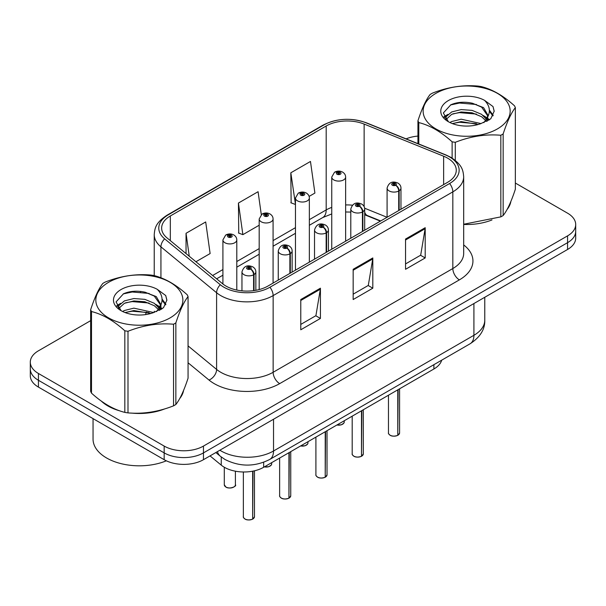 <?xml version="1.0" encoding="UTF-8"?>
<svg xmlns="http://www.w3.org/2000/svg" width="606" height="606" viewBox="0 0 606 606"><rect width="100%" height="100%" fill="white"/><g stroke="black" fill="none" stroke-linecap="round" stroke-linejoin="round"><path stroke-width="0.91" d="M380.379 221.137L365.327 215.047A37.042 21.384 0 0 0 364.691 214.797M441.691 360.176A27.785 16.044 180 0 1 433.896 368.993L263.655 467.287A27.785 16.044 180 0 1 221.251 465.143L210.032 455.894M101.316 401.096A44.45 25.664 0 0 0 107.921 405.967A44.45 25.664 0 0 0 119.776 410.86A44.45 25.664 0 0 1 107.921 405.967A44.45 25.664 0 0 1 101.316 401.096M447.592 158.136A29.633 17.112 180 0 1 456.273 170.233A29.633 17.112 180 0 1 447.592 182.33L267.897 286.077A29.633 17.112 180 0 1 222.667 283.79L167.006 237.893A29.633 17.112 180 0 1 161.643 228.076A29.633 17.112 180 0 1 170.324 215.978L326.187 125.995A29.633 17.112 180 0 1 364.138 124.079L443.637 156.219A29.633 17.112 180 0 1 447.592 158.136M449.622 156.962A32.512 18.771 0 0 0 445.281 154.856L365.789 122.715A32.512 18.771 0 0 0 324.149 124.821L168.294 214.804A32.512 18.771 0 0 0 164.65 238.847L220.311 284.744A32.512 18.771 0 0 0 269.935 287.244L449.622 183.504A32.512 18.771 0 0 0 449.622 156.962M90.65 320.657L38.436 350.806A27.785 16.044 0 0 0 30.3 362.146L30.3 375.758A27.785 16.044 0 0 0 38.436 387.098L164.173 459.689L164.173 452.887A27.785 16.044 0 0 0 203.465 452.887L567.564 242.673A27.785 16.044 0 0 0 575.7 231.333A27.785 16.044 0 0 1 567.564 242.673L203.465 452.887A27.785 16.044 0 0 1 164.173 452.887L38.436 380.295L164.173 452.887L164.173 446.077A27.785 16.044 0 0 0 203.465 446.077L567.564 235.87A27.785 16.044 0 0 0 575.7 224.523A27.785 16.044 0 0 0 567.564 213.183L515.35 183.042M30.3 368.948A27.785 16.044 0 0 0 38.436 380.295A27.785 16.044 0 0 1 30.3 368.948M300.773 299.538L300.773 329.785L320.422 318.438L320.422 288.191L300.773 299.538M300.773 324.415L315.908 315.681L320.339 289.198A7.408 4.28 -120 0 0 320.422 288.191M315.771 315.756L320.422 318.438M405.55 239.044L405.55 269.291L425.2 257.944L425.2 227.697L405.55 239.044M405.55 263.921L420.685 255.187L425.117 228.704A7.408 4.28 -120 0 0 425.2 227.697M420.549 255.262L425.2 257.944M353.162 269.291L353.162 299.538L372.811 288.191L372.811 257.944L353.162 269.291M353.162 294.168L368.296 285.434L372.728 258.951A7.408 4.28 -120 0 0 372.811 257.944M368.16 285.509L372.811 288.191M463.681 224.462A44.45 25.664 0 0 0 491.981 219.94A44.45 25.664 0 0 1 463.681 224.462M506.995 209.631A44.45 25.664 0 0 0 510.866 201.48A44.45 25.664 0 0 1 506.995 209.631M131.752 413.103A44.45 25.664 0 0 0 164.688 408.906A44.45 25.664 0 0 1 131.752 413.103M179.694 398.596A44.45 25.664 0 0 0 183.573 390.438A44.45 25.664 0 0 1 179.694 398.596M417.943 136.077A27.785 16.044 0 0 0 406.088 138.857M141.198 291.471L140.44 291.91M116.746 305.591L120.662 303.341M30.3 362.146A27.785 16.044 0 0 0 38.436 373.485L164.173 446.077M309.113 196.405L314.9 193.064L310.469 161.461L290.819 172.801L291.138 202.866M195.935 261.747L210.123 253.558L205.692 221.955L186.042 233.295L186.042 253.588M261.292 214.622L258.08 191.708L238.431 203.048L238.749 233.113M238.431 203.048L242.87 234.651L259.186 225.227M242.87 234.651L238.431 232.992M290.819 172.801L295.463 204.283M295.251 204.404L290.819 202.752M186.042 233.295L189.261 256.247M164.173 459.689A27.785 16.044 0 0 0 203.465 459.689L567.564 249.475A27.785 16.044 0 0 0 575.7 238.135L575.7 224.523M397.741 435.373C394.438 436.434 391.908 436.403 390.135 435.275C388.681 434.017 388.12 433.229 388.469 432.926A5.56 3.212 0 0 0 390.097 435.191A5.56 3.212 0 0 0 397.778 435.29L397.657 435.358A5.371 3.098 180 0 1 390.226 435.267M397.778 435.063L398.119 389.65M399.149 210.297L399.149 190.784A4.628 2.788 -122.2 0 0 395.733 185.201A2.318 1.333 0 0 0 395.665 183.353A2.318 1.333 0 0 0 392.385 183.353A2.318 1.333 0 0 0 392.385 185.239A2.318 1.333 0 0 0 395.589 185.284L394.65 184.694A0.924 0.538 180 0 1 393.37 184.671A0.924 0.538 180 0 1 393.097 184.292A0.924 0.538 180 0 1 393.673 183.8A0.924 0.538 180 0 1 394.68 183.921A0.924 0.538 180 0 1 394.953 184.292A0.924 0.538 180 0 1 394.711 184.656L395.733 185.201M395.589 185.284A4.628 2.553 62.1 0 1 398.718 191.034A6.946 4.007 180 0 1 389.113 190.913A6.946 4.007 180 0 1 387.082 188.08C388.855 182.376 392.491 180.724 397.975 183.118C399.937 184.36 400.937 186.012 400.967 188.08A6.946 4.007 180 0 1 399.149 190.784M398.718 210.547L398.718 191.034M397.778 435.29L397.778 389.847M345.632 241.196L345.632 177.073A6.946 4.007 180 0 1 341.345 180.777A6.946 4.007 180 0 1 333.777 179.914A6.946 4.007 180 0 1 331.747 177.073L334.512 172.255A4.628 2.788 57.8 0 1 336.981 172.392A2.318 1.333 0 0 0 337.05 174.24A2.318 1.333 0 0 0 340.33 174.24A2.318 1.333 0 0 0 340.33 172.346A2.318 1.333 0 0 0 337.125 172.309L338.065 172.899A0.924 0.538 180 0 1 339.345 172.915A0.924 0.538 180 0 1 339.618 173.293A0.924 0.538 180 0 1 339.042 173.786A0.924 0.538 180 0 1 338.034 173.672A0.924 0.538 180 0 1 337.762 173.293A0.924 0.538 180 0 1 338.004 172.93L336.981 172.392M338.065 173.687L338.065 172.899M337.125 172.309A4.628 2.553 -117.9 0 0 334.959 171.998A4.628 2.553 -117.9 0 0 334.754 172.127M338.004 173.657L338.004 172.93M361.464 456.318C358.161 457.378 355.624 457.348 353.859 456.22C352.397 454.962 351.844 454.174 352.192 453.871A5.56 3.212 0 0 0 353.821 456.136A5.56 3.212 0 0 0 361.502 456.235L361.373 456.31A5.371 3.098 180 0 1 353.949 456.212M361.502 456.007L361.843 410.595M362.865 231.242L362.865 211.729A4.628 2.788 -122.2 0 0 359.456 206.146A2.318 1.333 0 0 0 359.381 204.298A2.318 1.333 0 0 0 356.108 204.298A2.318 1.333 0 0 0 356.108 206.184A2.318 1.333 0 0 0 359.313 206.229L358.373 205.639A0.924 0.538 180 0 1 357.093 205.616A0.924 0.538 180 0 1 356.82 205.245A0.924 0.538 180 0 1 357.388 204.745A0.924 0.538 180 0 1 358.404 204.866A0.924 0.538 180 0 1 358.669 205.245A0.924 0.538 180 0 1 358.426 205.601L359.456 206.146M359.313 206.229A4.628 2.553 62.1 0 1 362.441 211.979A6.946 4.007 180 0 1 352.836 211.858A6.946 4.007 180 0 1 350.798 209.025C352.578 203.321 356.207 201.669 361.699 204.07C363.661 205.305 364.66 206.957 364.691 209.025A6.946 4.007 180 0 1 362.865 211.729M362.441 231.492L362.441 211.979M361.502 456.235L361.502 410.792M325.18 477.263C321.884 478.331 319.347 478.293 317.574 477.172C316.12 475.907 315.567 475.119 315.908 474.816A5.56 3.212 0 0 0 317.536 477.081A5.56 3.212 0 0 0 325.217 477.18L325.096 477.255A5.371 3.098 180 0 1 317.665 477.157M325.217 476.952L325.566 431.54M326.589 252.194L326.589 232.674A4.628 2.788 -122.2 0 0 323.172 227.091A2.318 1.333 0 0 0 323.104 225.243A2.318 1.333 0 0 0 319.832 225.243A2.318 1.333 0 0 0 319.832 227.129A2.318 1.333 0 0 0 323.028 227.174L322.089 226.583A0.924 0.538 180 0 1 320.809 226.568A0.924 0.538 180 0 1 320.544 226.19A0.924 0.538 180 0 1 321.112 225.69A0.924 0.538 180 0 1 322.119 225.811A0.924 0.538 180 0 1 322.392 226.19A0.924 0.538 180 0 1 322.15 226.546L323.172 227.091M323.028 227.174A4.628 2.553 62.1 0 1 326.157 232.924A6.946 4.007 180 0 1 316.559 232.802A6.946 4.007 180 0 1 314.522 229.969C316.294 224.265 319.93 222.614 325.422 225.015C327.384 226.258 328.376 227.909 328.414 229.969A6.946 4.007 180 0 1 326.589 232.674M326.157 252.437L326.157 232.924M325.217 477.18L325.217 431.737M288.903 498.208C285.6 499.276 283.07 499.238 281.298 498.117C279.843 496.852 279.283 496.064 279.631 495.761A5.56 3.212 0 0 0 281.26 498.026A5.56 3.212 0 0 0 288.941 498.124L288.82 498.2A5.371 3.098 180 0 1 281.389 498.102M288.941 497.897L289.282 452.485M290.312 273.139L290.312 253.626A4.628 2.788 -122.2 0 0 286.896 248.036A2.318 1.333 0 0 0 286.827 246.187A2.318 1.333 0 0 0 283.547 246.187A2.318 1.333 0 0 0 283.547 248.081A2.318 1.333 0 0 0 286.752 248.119L285.812 247.528A0.924 0.538 180 0 1 284.532 247.513A0.924 0.538 180 0 1 284.259 247.134A0.924 0.538 180 0 1 284.835 246.642A0.924 0.538 180 0 1 285.843 246.756A0.924 0.538 180 0 1 286.115 247.134A0.924 0.538 180 0 1 285.873 247.49L286.896 248.036M286.752 248.119A4.628 2.553 62.1 0 1 289.88 253.869A6.946 4.007 180 0 1 280.275 253.747A6.946 4.007 180 0 1 278.245 250.914C280.017 245.218 283.653 243.567 289.138 245.96C291.1 247.203 292.1 248.854 292.137 250.914A6.946 4.007 180 0 1 290.312 253.626M289.88 273.382L289.88 253.869M288.941 498.124L288.941 452.682M252.626 519.153C249.324 520.221 246.786 520.183 245.021 519.062C243.559 517.797 243.006 517.009 243.354 516.706A5.56 3.212 0 0 0 244.983 518.978A5.56 3.212 0 0 0 252.664 519.069L252.535 519.145A5.371 3.098 180 0 1 245.112 519.047M252.664 518.842L253.005 471.12M254.028 290.592L254.028 274.571A4.628 2.788 -122.2 0 0 250.619 268.981A2.318 1.333 0 0 0 250.543 267.132A2.318 1.333 0 0 0 247.271 267.132A2.318 1.333 0 0 0 247.271 269.026A2.318 1.333 0 0 0 250.475 269.064L249.536 268.473A0.924 0.538 180 0 1 248.255 268.458A0.924 0.538 180 0 1 247.983 268.079A0.924 0.538 180 0 1 248.551 267.587A0.924 0.538 180 0 1 249.566 267.7A0.924 0.538 180 0 1 249.839 268.079A0.924 0.538 180 0 1 249.589 268.443L250.619 268.981M250.475 269.064A4.628 2.553 62.1 0 1 253.603 274.813A6.946 4.007 180 0 1 243.998 274.692A6.946 4.007 180 0 1 241.961 271.859C243.741 266.163 247.369 264.511 252.861 266.905C254.823 268.147 255.823 269.799 255.853 271.859A6.946 4.007 180 0 1 254.028 274.571M253.603 290.645L253.603 274.813M252.664 519.069L252.664 471.188M309.355 262.14L309.355 198.018A6.946 4.007 180 0 1 305.068 201.722A6.946 4.007 180 0 1 297.501 200.859A6.946 4.007 180 0 1 295.463 198.018L298.235 193.2A4.628 2.788 57.8 0 1 300.705 193.337A2.318 1.333 0 0 0 300.773 195.185A2.318 1.333 0 0 0 304.045 195.185A2.318 1.333 0 0 0 304.045 193.291A2.318 1.333 0 0 0 300.849 193.253L301.788 193.844A0.924 0.538 180 0 1 303.068 193.859A0.924 0.538 180 0 1 303.333 194.238A0.924 0.538 180 0 1 302.765 194.731A0.924 0.538 180 0 1 301.758 194.617A0.924 0.538 180 0 1 301.485 194.238A0.924 0.538 180 0 1 301.727 193.875L300.705 193.337M301.788 194.632L301.788 193.844M300.849 193.253A4.628 2.553 -117.9 0 0 298.682 192.943A4.628 2.553 -117.9 0 0 298.478 193.072M301.727 194.602L301.727 193.875M273.079 283.085L273.079 218.963A6.946 4.007 180 0 1 268.791 222.667A6.946 4.007 180 0 1 261.216 221.804A6.946 4.007 180 0 1 259.186 218.963L261.959 214.145A4.628 2.788 57.8 0 1 264.428 214.282A2.318 1.333 0 0 0 264.496 216.13A2.318 1.333 0 0 0 267.769 216.13A2.318 1.333 0 0 0 267.769 214.236A2.318 1.333 0 0 0 264.564 214.198L265.504 214.789A0.924 0.538 180 0 1 266.784 214.804A0.924 0.538 180 0 1 267.057 215.183A0.924 0.538 180 0 1 266.488 215.675A0.924 0.538 180 0 1 265.473 215.562L265.451 214.827L264.428 214.282M265.504 215.577L265.504 214.789M264.564 214.198A4.628 2.553 -117.9 0 0 262.406 213.888A4.628 2.553 -117.9 0 0 262.201 214.016M265.473 215.562A0.924 0.538 180 0 1 265.208 215.183A0.924 0.538 180 0 1 265.451 214.827M236.794 290.054L236.794 239.908A6.946 4.007 180 0 1 232.507 243.62A6.946 4.007 180 0 1 224.94 242.748A6.946 4.007 180 0 1 222.91 239.908L225.674 235.09A4.628 2.788 57.8 0 1 228.144 235.226A2.318 1.333 0 0 0 228.212 237.075A2.318 1.333 0 0 0 231.492 237.075A2.318 1.333 0 0 0 231.492 235.189A2.318 1.333 0 0 0 228.288 235.143L229.227 235.734A0.924 0.538 180 0 1 230.507 235.749A0.924 0.538 180 0 1 230.78 236.128A0.924 0.538 180 0 1 230.204 236.628A0.924 0.538 180 0 1 229.197 236.507L229.166 235.772L228.144 235.226M229.227 236.522L229.227 235.734M228.288 235.143A4.628 2.553 -117.9 0 0 226.121 234.833A4.628 2.553 -117.9 0 0 225.917 234.961M229.197 236.507A0.924 0.538 180 0 1 228.924 236.128A0.924 0.538 180 0 1 229.166 235.772M93.044 418.625L93.044 439.085A46.306 26.732 0 0 0 106.611 457.992A46.306 26.732 0 0 0 166.332 460.81M435.873 93.369A43.526 25.134 -0 0 0 435.873 128.904A43.526 25.134 -0 0 0 497.428 128.904A43.526 25.134 -0 0 0 497.428 93.369A43.526 25.134 -0 0 0 435.873 93.369M463.681 224.243L500.836 216.872A50.01 28.876 -0 0 0 502.01 216.213A50.01 28.876 -0 0 0 503.154 215.531C507.199 210.464 511.267 201.7 515.35 189.239L515.35 107.641A50.01 28.876 -0 0 0 514.502 105.808C503.366 95.718 492.254 89.302 481.172 86.567A50.01 28.876 -0 0 0 478.005 86.075C462.757 84.772 447.584 87.12 432.464 93.119A50.01 28.876 -0 0 0 431.29 93.778A50.01 28.876 -0 0 0 430.146 94.46C426.063 99.596 421.996 108.36 417.943 120.745A50.01 28.876 -0 0 0 418.791 122.579L418.791 143.993M452.129 158.105L452.129 141.819C440.986 131.729 429.874 125.313 418.791 122.579M452.129 141.819A50.01 28.876 -0 0 0 455.295 142.312L455.295 160.393M500.836 216.872L500.836 135.267C485.717 133.949 470.536 136.297 455.295 142.312M500.836 135.267A50.01 28.876 -0 0 0 502.01 134.608A50.01 28.876 -0 0 0 503.154 133.934L503.154 215.531M481.05 123.586L461.166 119.185L451.682 121.548L449.887 122.518M478.278 124.48L461.166 121.586L452.424 123.616M487.277 121.094L487.08 120.586M486.489 119.382L481.618 114.345L472.127 110.383L461.166 109.58L451.682 111.943L446.198 116.625L445.486 119.17M485.717 120.579L481.618 116.746L472.127 112.784L461.166 111.981L451.682 114.345L445.918 119.64M483.853 122.654L487.103 118.14L487.822 114.981L483.558 107.626L471.945 103.141C464.022 101.528 456.977 102.088 450.803 104.823L443.35 112.951L448.357 121.654M486.701 121.397L487.822 116.882M487.754 115.928L481.618 107.141L472.498 103.247M448.349 100.573A25.876 14.938 -0 0 0 448.349 121.7A25.876 14.938 -0 0 0 480.702 123.685L490.784 118.791L494.185 111.14L493.026 106.573L484.542 100.346A25.876 14.938 -0 0 0 448.349 100.573M484.542 100.346C489.936 105.83 490.784 111.754 487.103 118.14M417.943 143.652L417.943 120.745M515.35 107.641C511.305 112.708 507.237 121.473 503.154 133.934M476.384 123.685L459.522 122.238L452.811 123.457M488.701 120.276L487.512 119.321M486.8 118.806L485.595 118.019M476.384 114.079L459.522 112.633L452.811 113.852M446.327 116.39L444.349 117.609M492.905 115.928L489.36 111.262M476.452 104.497L459.522 103.028L450.5 104.967M494.185 111.375L493.026 106.573M489.466 119.768L487.724 118.284M487.209 117.897L483.065 115.413M447.963 114.375L443.903 116.731M493.201 115.36L489.353 110.057M108.572 282.328A43.526 25.134 -0 0 0 108.572 317.87A43.526 25.134 -0 0 0 170.127 317.87A43.526 25.134 -0 0 0 170.127 282.328A43.526 25.134 -0 0 0 108.572 282.328M103.99 282.744A50.01 28.876 -0 0 0 102.846 283.419C98.763 288.562 94.695 297.326 90.65 309.711A50.01 28.876 -0 0 0 91.498 311.537L91.498 393.142C102.581 403.202 113.693 409.618 124.828 412.391A50.01 28.876 -0 0 0 127.995 412.883C143.114 414.201 158.295 411.853 173.536 405.838A50.01 28.876 -0 0 0 174.71 405.179A50.01 28.876 -0 0 0 175.854 404.497C179.906 399.43 183.974 390.665 188.057 378.205L188.057 296.599A50.01 28.876 -0 0 0 187.209 294.774C176.066 284.684 164.953 278.268 153.871 275.525A50.01 28.876 -0 0 0 150.705 275.041C135.464 273.738 120.283 276.086 105.164 282.085A50.01 28.876 -0 0 0 103.99 282.744M124.828 412.391L124.828 330.785C113.693 320.695 102.581 314.279 91.498 311.537M124.828 330.785A50.01 28.876 -0 0 0 127.995 331.277L127.995 412.883M173.536 405.838L173.536 324.233C158.416 322.907 143.243 325.255 127.995 331.277M173.536 324.233A50.01 28.876 -0 0 0 174.71 323.574A50.01 28.876 -0 0 0 175.854 322.892L175.854 404.497M90.65 309.711L90.65 391.317A50.01 28.876 -0 0 0 91.498 393.142M153.757 312.544L133.873 308.151L124.381 310.514L122.594 311.484M150.985 313.446L133.873 310.552L125.124 312.582M159.976 310.06L159.787 309.552M159.196 308.34L154.318 303.311L144.834 299.349L133.873 298.546L124.381 300.909L118.905 305.591L118.185 308.128M158.416 309.537L154.318 305.712L144.834 301.75L133.873 300.947L124.381 303.311L118.617 308.598M156.553 311.613L159.802 307.113L160.522 303.939L156.265 296.592L144.645 292.107C136.729 290.494 129.676 291.054 123.503 293.781L116.057 301.909L121.056 310.613M159.408 310.363L160.522 305.848M160.454 304.886L154.318 296.107L145.198 292.213M121.056 289.539A25.876 14.938 -0 0 0 121.056 310.666A25.876 14.938 -0 0 0 153.401 312.643L163.491 307.75L166.892 300.099L165.726 295.539L157.249 289.312A25.876 14.938 -0 0 0 121.056 289.539M157.249 289.312C162.635 294.789 163.491 300.72 159.802 307.098M188.057 296.599C184.004 301.667 179.937 310.431 175.854 322.892M149.084 312.643L132.222 311.204L125.518 312.423M161.401 309.234L160.219 308.287M159.499 307.772L158.302 306.984M149.084 303.038L132.222 301.599L125.518 302.818M119.034 305.356L117.056 306.575M165.612 304.894L162.06 300.228M149.152 293.455L132.222 291.994L123.2 293.925M166.885 300.334L165.726 295.539M162.173 308.734L160.431 307.25M159.908 306.856L155.765 304.379M165.9 304.318L162.052 299.023M433.896 364.676L433.896 368.993M221.251 456.985L221.251 465.143M263.655 462.287L263.655 467.287M463.681 244.93A46.306 26.732 180 0 1 459.378 279.874L279.684 383.621A9.264 5.348 60 0 1 273.139 372.281L452.833 268.534A37.042 21.384 0 0 0 463.681 253.406L463.681 176.732A37.042 21.384 180 0 1 452.833 191.86A9.264 5.348 -120 0 0 449.622 183.504M279.684 383.621A46.306 26.732 180 0 1 214.198 383.621A46.306 26.732 180 0 1 209.009 380.053L188.057 362.767M220.311 284.744A9.264 6.196 129.5 0 0 216.6 292.743L216.6 369.425A37.042 21.384 0 0 0 220.751 372.281A37.042 21.384 0 0 0 273.139 372.281L273.139 295.599A37.042 21.384 180 0 1 216.6 292.743L160.931 246.847A37.042 21.384 180 0 1 154.235 234.583L154.235 275.624M463.681 176.732C463.09 170.339 462.431 165.014 450.917 157.371L446.046 155.007A9.264 4.34 112 0 0 445.281 154.856M446.046 155.007L366.547 122.874C351.207 117.443 336.641 118.231 322.862 125.237A9.264 5.348 60 0 1 324.149 124.821M168.294 214.804A9.264 5.348 -120 0 0 167.006 215.221C155.462 222.879 154.825 228.197 154.235 234.583M164.65 238.847A9.264 6.196 129.5 0 0 160.931 246.847L160.931 277.79M366.547 122.874A9.264 4.34 112 0 0 365.789 122.715M269.935 287.244A9.264 5.348 60 0 1 273.139 295.599L452.833 191.86L452.833 268.534A9.264 5.348 60 0 0 459.378 279.874M145.554 314.605A46.306 26.732 180 0 1 146.5 312.007M203.465 446.077L203.465 459.689M567.564 235.87L567.564 249.475M38.436 373.485L38.436 387.098M160.931 304.985L160.931 309.522M154.235 311.257A37.042 21.384 0 0 0 154.288 312.393M188.057 345.89L216.6 369.425A9.264 6.196 -50.5 0 1 209.009 380.053M170.324 215.978L170.324 240.627M443.637 156.219L443.637 184.618M364.138 124.079L364.138 206.631M387.06 217.281L364.63 208.214M352.366 205.184A29.633 17.112 0 0 0 345.632 204.942M331.747 207.411A29.633 17.112 0 0 0 326.187 209.926L309.355 219.645M326.187 125.995L326.187 209.926A16.673 9.628 60 0 1 322.733 217.562L309.355 225.28M295.463 227.667L273.079 240.59M259.186 248.611L236.794 261.534M222.91 269.556L212.615 275.503M380.712 220.94L367.448 215.584A16.673 7.81 -68 0 1 364.691 212.123M353.162 270.246L372.728 258.951M405.55 239.999L425.117 228.704M300.773 300.493L320.339 289.198M219.864 450.22A37.042 21.384 0 0 0 221.145 450.993A37.042 21.384 0 0 0 273.533 450.993L473.915 335.3A37.042 21.384 0 0 0 484.77 320.18C485.042 329.369 480.141 337.239 470.082 343.784L269.693 459.477A18.521 10.696 60 0 0 273.533 450.993L273.533 419.238M473.915 303.545L473.915 335.3A18.521 10.696 60 0 1 470.082 343.784M217.44 451.614A18.521 12.385 129.5 0 0 220.379 456.295L215.834 452.546M398.119 435.093A5.56 3.212 0 0 0 399.581 432.926L399.581 388.81M336.951 424.965A5.56 3.212 0 0 0 344.246 421.92L343.837 423.162L341.352 424.806L336.853 425.026M342.549 424.23A5.371 3.098 180 0 1 336.898 424.995M361.843 456.038A5.56 3.212 0 0 0 363.305 453.871L363.305 409.754M325.566 476.983A5.56 3.212 0 0 0 327.02 474.816L327.02 430.699M289.282 497.927A5.56 3.212 0 0 0 290.744 495.761L290.744 451.644M253.005 518.872A5.56 3.212 0 0 0 254.467 516.706L254.467 470.801M300.667 445.918A5.56 3.212 0 0 0 307.969 442.865L307.56 444.107L305.076 445.758L300.568 445.971M306.272 445.175A5.371 3.098 180 0 1 300.621 445.94M264.39 466.862A5.56 3.212 0 0 0 271.685 463.81L271.283 465.052L268.799 466.703L264.292 466.915M269.996 466.12A5.371 3.098 180 0 1 264.337 466.885M225.924 487.027A5.56 3.212 0 0 0 231.977 487.724A5.56 3.212 0 0 0 235.408 484.762C237.264 486.163 229.568 489.58 225.962 487.11L224.296 484.762A5.56 3.212 0 0 0 225.924 487.027M233.711 487.065A5.371 3.098 180 0 1 226.053 487.103M322.862 125.237L167.006 215.221M367.448 215.584L364.691 214.585M350.798 212.07L345.632 211.979M331.747 213.941L322.733 217.562M295.463 233.302L273.079 246.225M259.186 254.247L236.794 267.17M222.91 275.192L216.637 278.813M269.693 459.477C254.793 466.961 239.885 466.961 224.977 459.477L220.379 456.295M484.77 320.18L484.77 297.281M388.469 432.926L388.469 395.226M387.082 217.266L387.082 188.08M400.967 209.244L400.967 188.08M399.581 432.926L398.081 435.176M344.246 421.92L344.246 420.753M345.632 177.073C345.602 175.013 344.602 173.361 342.64 172.119C340.095 170.801 337.534 170.763 334.959 171.998M331.747 249.217L331.747 177.073M352.192 453.871L352.192 416.17M350.798 238.211L350.798 209.025M364.691 230.189L364.691 209.025M363.305 453.871L361.805 456.121M315.908 474.816L315.908 437.115M314.522 259.156L314.522 229.969M328.414 251.134L328.414 229.969M327.02 474.816L325.528 477.066M279.631 495.761L279.631 458.06M278.245 280.101L278.245 250.914M292.137 272.086L292.137 250.914M290.744 495.761L289.244 498.011M243.354 516.706L243.354 471.976M241.961 290.842L241.961 271.859M255.853 290.297L255.853 271.859M254.467 516.706L252.967 518.956M307.969 442.865L307.969 441.698M309.355 198.018C309.325 195.958 308.325 194.306 306.363 193.064C303.818 191.746 301.258 191.708 298.682 192.943M295.463 270.162L295.463 198.018M271.685 463.81L271.685 462.643M273.079 218.963C273.041 216.903 272.049 215.251 270.087 214.009C267.534 212.691 264.974 212.653 262.406 213.888M259.186 289.554L259.186 218.963M235.408 484.762L235.408 471.195M224.296 484.762L224.296 467.249M236.794 239.908C236.764 237.847 235.764 236.196 233.802 234.954C231.257 233.636 228.697 233.598 226.121 234.833M222.91 283.987L222.91 239.908"/></g></svg>
